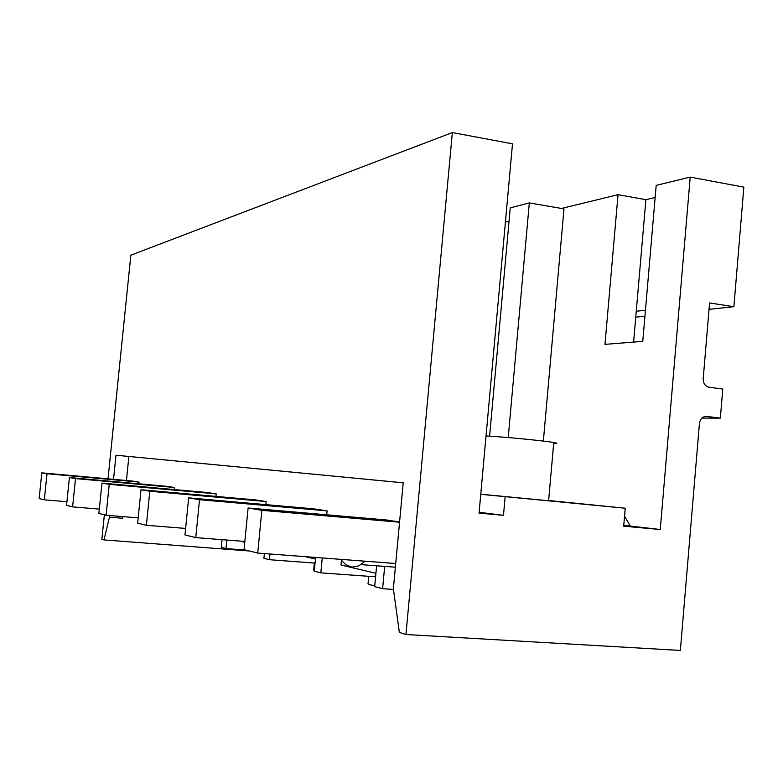 <?xml version="1.0" encoding="UTF-8"?>
<svg xmlns="http://www.w3.org/2000/svg" width="783" height="783" viewBox="0 0 783 783"><rect width="100%" height="100%" fill="white"/><g stroke="black" fill="none" stroke-linecap="round" stroke-linejoin="round"><path stroke-width="1.17" d="M109.845 515.537L103.992 539.918L101.868 539.252L104.364 514.803M108.025 478.844L130.849 255.18L452.359 132.562L405.937 634.514L680.358 650.438L699.444 423.427C700.247 418.748 702.645 416.419 706.658 416.429L720.35 418.112L722.768 389.053L708.488 387.154C704.925 385.902 703.163 383.063 703.212 378.639L709.574 302.962L733.886 306.701L743.85 187.147L690.215 177.105L660.265 529.504L623.767 525.334M113.535 479.343L115.992 455.226L403.225 482.808L393.369 588.747L399.35 632.449L405.937 634.514M479.127 512.288L503.479 515.331L479.049 513.119L512.503 143.827L452.359 132.562M480.752 494.308L625.235 508.216L548.629 500.523M480.762 494.21L548.609 500.738C552.808 501.12 552.808 501.1 548.619 500.67M561.48 208.454L618.041 194.683L604.985 344.373L642.774 341.349L656.193 185.385L690.215 177.105M505.407 222.108L509.048 221.227M606.884 506.376L611.758 506.865M624.56 516.134L630.149 525.912M618.041 194.683L645.897 199.665L636.266 311.252L645.456 310.215M655.156 197.531L645.897 199.665M635.757 317.174L644.947 316.195M709.036 309.354L733.886 306.701M636.266 311.252L633.613 342.083M701.911 418.073L720.35 418.112M249.425 550.997L103.992 539.918M625.235 508.216L623.689 526.196L660.265 529.504M503.479 515.331L505.152 496.784M109.679 517.201L122.608 518.258L123.019 516.623M122.608 518.258L122.774 516.604M126.435 480.517L128.872 456.469L403.216 482.817M115.992 455.226L128.872 456.469M486.037 435.965C504.164 436.865 543.872 440.721 553.747 442.542C557.907 443.286 557.878 443.648 553.659 443.618M340.497 559.336L345.929 564.856L351.9 567.146L358.692 565.903L365.162 561.205M399.575 521.997L386.244 519.951L248.113 507.991L261.865 510.34L257.715 553.062L395.718 563.515M138.865 483.806L139.041 482.064L132.572 481.065L41.822 472.854L47.019 473.735L44.308 499.818L66.917 501.727M174.237 489.561L174.443 487.486L166.877 486.331L69.413 477.552L75.511 478.589L72.594 506.875L99.324 509.107M215.951 496.393L216.196 493.887L207.221 492.507L101.976 483.101L109.238 484.334L106.087 515.234L138.18 517.866M265.877 504.644L266.181 501.551L255.375 499.887L141.018 489.747L149.807 491.244L146.382 525.285L185.62 528.437M326.717 514.793L327.088 510.878L313.817 508.852L188.664 497.861L199.518 499.711L195.76 537.608L244.844 541.454M295.025 561.607L277.084 560.276M245.803 550.087L225.993 548.58L221.305 547.376L222.069 539.663M314.316 570.69L313.67 570.024L314.335 563.046M374.754 585.694L368.842 584.607L368.039 583.736L368.734 576.317M375.703 573.225L375.37 576.797L320.834 572.862L322.253 557.946M243.533 541.347L243.464 542.071L244.746 542.374M225.993 548.58L226.835 540.035M315.05 563.094L269.43 559.698L263.92 558.289L264.38 553.561M269.43 559.698L269.988 553.992M305.458 556.674L315.432 559.033M320.834 572.862L314.277 571.189L315.588 557.447M341.427 560.559L341.006 565.052L375.918 573.273M393.467 589.442L382.603 588.689L374.666 586.653L376.623 565.796M382.603 588.689L384.688 566.393M41.822 472.854L39.15 498.536L44.308 499.818M47.019 473.735L139.041 482.064M69.413 477.552L66.535 505.368L72.594 506.875M75.511 478.589L174.443 487.486M101.976 483.101L98.873 513.433L106.087 515.234M109.238 484.334L216.196 493.887M141.018 489.747L137.651 523.103L146.382 525.285M149.807 491.244L266.181 501.551M188.664 497.861L184.974 534.916L195.76 537.608M199.518 499.711L327.088 510.878M248.113 507.991L244.042 549.646L257.715 553.062M261.865 510.34L399.555 522.212M543.363 441.093L563.985 208.885L529.328 202.905L510.262 207.857L489.6 436.17M508.226 437.56L529.328 202.905M705.326 416.429L706.658 416.429M548.609 500.738L553.757 442.542M360.992 564.621L395.376 567.195"/></g></svg>
